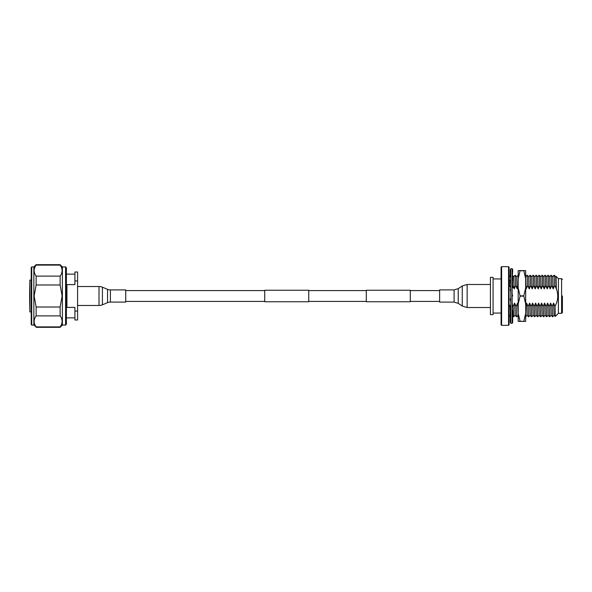 <?xml version="1.0" encoding="UTF-8"?>
<svg xmlns="http://www.w3.org/2000/svg" width="592" height="592" viewBox="0 0 592 592"><rect width="100%" height="100%" fill="white"/><g stroke="black" fill="none" stroke-linecap="round" stroke-linejoin="round"><path stroke-width="0.89" d="M308.743 290.243L308.743 301.757L264.728 301.757L264.728 290.243L308.743 290.243M410.315 290.243L410.315 301.757L366.3 301.757L366.3 290.243L410.315 290.243M31.731 325.06L31.198 324.527L31.198 267.473L31.731 266.94L31.731 325.06L33.862 325.06L33.862 266.94L31.731 266.94M65.594 266.94L66.393 267.739L66.393 324.261L65.594 325.06L65.594 266.94L62.389 266.94L60.125 264.676L36.134 264.676L36.134 265.098L60.125 265.098L60.125 264.676M65.594 325.06L62.389 325.06L62.389 266.94M60.125 265.098C62.767 268.761 62.767 272.431 60.125 276.109L36.134 276.109C33.492 272.446 33.492 268.775 36.134 265.098M33.862 325.06L36.134 326.902C33.492 323.239 33.492 319.569 36.134 315.891L36.134 307.011L34.129 296L36.134 284.989L60.125 284.989L60.125 276.109M60.125 284.989L62.123 296L60.125 307.011L36.134 307.011M36.134 284.989L36.134 276.109M62.389 325.06L60.125 327.324L60.125 326.902L36.134 326.902M36.134 315.891L60.125 315.891L60.125 307.011M60.125 315.891C62.767 319.554 62.767 323.225 60.125 326.902M29.6 296L29.866 280.097L29.866 311.903L29.6 296M66.926 284.611L66.926 307.389L74.925 307.389L74.925 311.081L77.589 311.081L77.589 272.009L74.925 272.009L74.925 284.611L66.926 284.611M77.589 311.081L77.589 319.991L74.925 319.991L74.925 311.081M77.589 280.919L74.925 280.919M110.408 302.098L125.711 302.098L125.711 289.902L110.408 289.902A7.452 7.452 0 0 1 107.537 289.333L102.416 287.194L102.416 304.806L107.537 302.667A7.452 7.452 0 0 1 110.408 302.098L110.408 289.902M77.589 305.479L99.027 305.479A8.806 8.806 0 0 0 102.416 304.806M77.589 286.521L99.027 286.521A8.806 8.806 0 0 1 102.416 287.194M439.634 290.768L439.634 289.902L454.101 289.902L454.101 302.098L439.634 302.098L439.634 290.768M518.2 318.466L518.2 313.294M518.2 310.193L518.2 282.377M518.2 279.402L518.2 274.88M525.666 273.312L525.666 280.046M525.666 287.209L525.666 295.6M525.666 278.588L523.772 270.744L520.087 270.744L518.2 278.588L518.2 270.603L525.666 270.603L525.666 321.397L518.2 321.397L518.2 313.412L520.087 321.256L523.772 321.397M525.666 315.706L525.652 317.186M518.2 316.905L518.2 318.614M525.666 288.015L523.772 295.867L525.666 303.985L525.666 313.412L523.772 321.256M518.2 278.588L518.2 313.412M523.772 296.133L520.087 296.133L518.2 303.985M518.2 288.015L520.087 295.867L523.772 295.867M490.42 296L490.42 277.337L493.084 277.337L493.084 314.663L490.42 314.663L490.42 296M508.55 266.674L509.083 267.207L509.083 324.793L508.55 325.326L508.55 266.674L501.616 266.674L501.616 325.326L508.55 325.326M501.616 325.326L501.084 324.793L501.084 267.207L501.616 266.674M509.083 286.735L509.66 285.485L510.815 287.875M510.815 305.117L510.171 306.515L509.083 304.273L509.083 314.988M518.2 304.54L517.593 303.104L516.165 306.515L514.589 303.104L513.168 306.515L512.679 305.553M525.666 287.549L526.229 288.896L527.657 285.485L529.226 288.896L530.654 285.485L532.23 288.896L533.651 285.485L535.227 288.896L536.655 285.485L538.224 288.896L539.652 285.485L541.229 288.896L542.649 285.485L544.226 288.896L545.646 285.485L547.223 288.896L548.651 285.485L550.22 288.896L551.648 285.485L553.224 288.896L554.645 285.485L556.325 288.607C558.574 294.698 558.145 300.595 555.044 306.301L553.579 303.104L552.158 306.515L550.582 303.104L549.161 306.515L547.585 303.104L546.157 306.515L544.581 303.104L543.16 306.515L541.584 303.104L540.163 306.515L538.587 303.104L537.159 306.515L535.59 303.104L534.162 306.515L532.585 303.104L531.165 306.515L529.588 303.104L528.16 306.515L526.591 303.104L525.666 305.442M512.613 285.566L514.233 288.896L515.654 285.485L517.23 288.896L518.2 286.461M509.66 285.485L509.083 275.532M510.674 276.708L509.083 275.28M509.083 277.581L509.083 281.437M509.083 281.933L509.083 280.763M509.083 280.179L509.083 277.337M510.363 312.924L510.171 306.515M562.4 296L562.4 312.532L562.4 296M556.325 288.607L556.043 276.309L558.404 278.669L558.404 313.331L555.289 316.439L555.044 306.301M554.645 285.485L554.149 275.199L555.666 276.708L556.221 288.896M553.579 303.104L554.142 315.292L555.289 316.439M552.158 306.515L552.639 316.794L554.164 315.292M551.648 285.485L551.152 275.199L552.662 276.708L553.224 288.896M550.582 303.104L551.145 315.292L552.639 316.794M549.161 306.515L549.642 316.794L551.167 315.292M512.657 285.485L512.524 280.919M548.651 285.485L548.155 275.199L549.665 276.708L550.22 288.896M547.585 303.104L548.14 315.292L549.642 316.794M514.233 288.896L513.671 276.708L512.176 275.206M546.157 306.515L546.645 316.794L548.162 315.292M515.173 315.292L513.649 316.794L513.168 306.515M515.654 285.485L515.173 275.206L513.649 276.708M545.646 285.485L545.158 275.199L546.668 276.708L547.223 288.896M544.581 303.104L545.143 315.292L546.645 316.794M516.165 306.515L516.661 316.801L515.151 315.292L514.589 303.104M517.23 288.896L516.675 276.708L515.173 275.206M543.16 306.515L543.648 316.794L545.165 315.292M518.2 275.265L516.653 276.708M542.649 285.485L542.154 275.199L543.663 276.708L544.226 288.896M541.584 303.104L542.146 315.292L543.648 316.794M518.2 315.344L517.593 303.104M540.163 306.515L540.644 316.794L542.168 315.292M539.652 285.485L539.157 275.199L540.666 276.708L541.229 288.896M538.587 303.104L539.142 315.292L540.644 316.794M537.159 306.515L537.647 316.794L539.164 315.292M535.227 288.896L534.665 276.708L536.16 275.199L537.669 276.708L538.224 288.896M535.59 303.104L536.145 315.292L537.647 316.794M526.229 288.896L525.666 276.701M536.167 275.206L536.655 285.485M534.162 306.515L534.65 316.794L536.167 315.292M525.666 316.794L527.169 315.292M527.657 285.485L527.169 275.206L525.652 276.708M532.585 303.104L533.148 315.292L534.65 316.794M528.16 306.515L528.656 316.801L527.146 315.292L526.591 303.104M529.226 288.896L528.671 276.708L527.169 275.206M532.23 288.896L531.668 276.708L533.17 275.206L533.651 285.485M531.165 306.515L531.646 316.794L533.17 315.292M530.654 285.485L530.166 275.206L528.649 276.708M529.588 303.104L530.151 315.292L531.646 316.794M510.815 296L510.815 268.672L512.147 268.672L512.147 323.328L510.815 323.328L510.815 296M510.815 272.912L510.274 272.912L510.274 277.53L510.815 278.662M510.815 274.325L510.274 272.912L510.274 269.567L510.815 269.567M510.815 270.167L510.274 269.567M510.815 322.433L510.274 322.433L510.274 312.924L510.815 312.924M510.815 321.752L510.274 321.752L510.815 322.055M510.815 317.149L510.274 317.149L510.815 318.311M510.815 309.327L510.274 309.327L510.274 306.663L510.815 306.663M510.815 311.17L510.274 309.327M510.815 299.478L510.274 299.478L510.274 298.782L510.815 298.782M510.815 301.72L510.274 299.478M510.815 289.103L510.274 289.103L510.815 292.322M510.815 291.397L510.274 289.103M510.815 279.772L510.274 279.772L510.815 284.626M510.815 281.777L510.274 279.772M512.147 275.739L512.679 277.152L512.679 280.919L512.147 280.919M512.147 270.766L512.679 271.373L512.354 276.294M512.147 269.338L512.679 269.338L512.679 271.373L512.147 271.373M512.147 322.359L512.679 322.662L512.679 315.706L512.191 314.848M512.147 319.473L512.679 320.627L512.147 320.627M512.147 313.013L512.679 314.848L512.679 311.081L512.147 309.609M512.147 303.962L512.679 306.205L512.147 302.371M512.147 293.699L512.679 296L512.147 296M512.147 283.79L512.679 285.795L512.679 287.838L512.147 287.838M512.679 285.795L512.147 285.795M512.679 277.152L512.147 277.152M512.679 322.662L512.147 322.662M512.679 314.848L512.147 314.848M512.679 306.205L512.147 306.205M107.537 289.333L107.537 302.667M99.027 286.521L99.027 305.479M454.101 302.098L458.23 303.348L458.23 288.652L462.263 285.966L462.263 306.034L467.147 307.514L467.147 284.486L462.263 285.966M558.404 313.331L561.601 313.331L561.601 278.669L562.4 279.468M439.634 290.583L410.315 290.583M366.3 290.583L308.743 290.583M264.728 290.583L125.711 290.583M439.634 301.417L410.315 301.417M366.3 301.417L308.743 301.417M264.728 301.417L125.711 301.417M33.862 266.94L36.134 264.676M60.125 327.324L36.134 327.324M31.198 280.097L29.866 280.097M74.925 274.14L66.393 274.14M74.925 317.86L66.393 317.86M31.198 311.903L29.866 311.903M490.42 284.486L467.147 284.486M490.42 307.514L467.147 307.514M458.23 303.348L462.263 306.034M458.23 288.652L454.101 289.902M493.084 278.936L501.084 278.936M509.15 315.292L510.652 316.794M561.601 313.331L562.4 312.532M558.404 278.669L561.601 278.669M556.036 276.309L555.644 276.708M554.142 275.206L552.639 276.708M551.145 275.206L549.642 276.708M512.679 315.817L513.649 316.794M548.14 275.206L546.645 276.708M545.143 275.206L543.641 276.708M516.668 316.794L518.17 315.292M542.146 275.206L540.644 276.708M539.149 275.206L537.647 276.708M534.665 276.708L533.17 275.206M528.671 316.794L530.166 315.292M531.668 276.708L530.166 275.206M493.084 313.064L501.084 313.064"/></g></svg>
